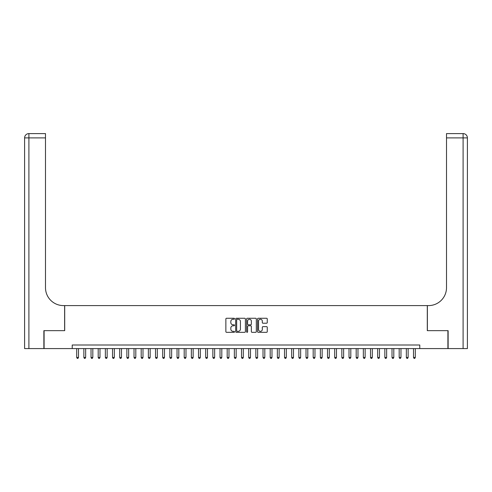 <?xml version="1.0" encoding="UTF-8"?>
<svg xmlns="http://www.w3.org/2000/svg" width="492" height="492" viewBox="0 0 492 492"><rect width="100%" height="100%" fill="white"/><g stroke="black" fill="none" stroke-linecap="round" stroke-linejoin="round"><path stroke-width="0.74" d="M234.536 318.754A0.492 0.492 0 0 0 234.044 318.262L226.566 318.262A0.701 0.701 0 0 0 225.865 318.964L225.865 331.626A0.701 0.701 0 0 0 226.566 332.328L234.044 332.328A0.492 0.492 0 0 0 234.536 331.836A0.492 0.492 0 0 0 234.044 331.344L233.073 331.344A2.251 2.251 0 0 1 230.822 329.093L230.822 328.035A2.251 2.251 0 0 1 233.073 325.784L234.044 325.784A0.492 0.492 0 0 0 234.536 325.292A0.492 0.492 0 0 0 234.044 324.8L233.073 324.8A2.251 2.251 0 0 1 230.822 322.549L230.822 321.497A2.251 2.251 0 0 1 233.073 319.247L234.044 319.247A0.492 0.492 0 0 0 234.536 318.754M266.559 323.219A0.701 0.701 0 0 0 267.261 322.518L267.261 318.964A0.701 0.701 0 0 0 266.559 318.262L258.257 318.262A0.701 0.701 0 0 0 257.556 318.964L257.556 331.626A0.701 0.701 0 0 0 258.257 332.328L266.559 332.328A0.701 0.701 0 0 0 267.261 331.626L267.261 327.334A0.701 0.701 0 0 0 266.559 326.633L263.005 326.633A0.701 0.701 0 0 0 262.304 327.334L262.304 329.462A1.882 1.882 0 0 1 260.422 331.344A1.882 1.882 0 0 1 258.54 329.462L258.54 321.128A1.882 1.882 0 0 1 260.422 319.247A1.882 1.882 0 0 1 262.304 321.128L262.304 322.518A0.701 0.701 0 0 0 263.005 323.219L266.559 323.219M72.219 348.582L44.089 348.582L44.089 330.667L64.698 330.667L64.698 305.587L427.302 305.587L427.302 330.667L447.911 330.667L447.911 348.582L419.781 348.582L419.781 345.003L72.219 345.003L72.219 348.582L419.781 348.582M245.385 318.964A0.701 0.701 0 0 0 244.684 318.262L236.381 318.262A0.701 0.701 0 0 0 235.68 318.964L235.68 331.626A0.701 0.701 0 0 0 236.381 332.328L244.684 332.328A0.701 0.701 0 0 0 245.385 331.626L245.385 318.964M247.316 318.262L255.619 318.262A0.701 0.701 0 0 1 256.32 318.964L256.32 331.626A0.701 0.701 0 0 1 255.619 332.328L252.064 332.328A0.701 0.701 0 0 1 251.363 331.626L251.363 326.491A0.701 0.701 0 0 0 250.662 325.784L248.306 325.784A0.701 0.701 0 0 0 247.599 326.491L247.599 331.836A0.492 0.492 0 0 1 247.107 332.328A0.492 0.492 0 0 1 246.615 331.836L246.615 318.964A0.701 0.701 0 0 1 247.316 318.262M237.156 319.247A0.492 0.492 0 0 0 236.664 319.738L236.664 330.852A0.492 0.492 0 0 0 237.156 331.344L238.177 331.344A2.251 2.251 0 0 0 240.428 329.093L240.428 321.497A2.251 2.251 0 0 0 238.177 319.247L237.156 319.247M251.363 321.159A1.882 1.882 0 0 0 249.481 319.277A1.882 1.882 0 0 0 247.599 321.159L247.599 324.099A0.701 0.701 0 0 0 248.306 324.8L250.662 324.8A0.701 0.701 0 0 0 251.363 324.099L251.363 321.159M76.697 348.582L76.697 357.469L78.492 357.469L78.492 348.582M78.492 357.469L77.951 358.404L77.238 358.404L76.697 357.469M43.874 330.667L64.624 330.667L64.624 305.587L63.406 305.587A17.915 17.915 0 0 1 45.492 287.672L45.492 137.895L28.899 137.895L28.899 348.582L43.874 348.582L43.874 330.667M28.899 348.582L24.6 348.582L24.6 137.895A4.299 4.299 0 0 1 28.899 133.596L45.492 133.596L45.492 137.895M45.492 133.596L28.899 133.596A4.299 4.299 0 0 0 24.6 137.895L28.899 137.895L28.899 133.596M63.406 305.587A17.915 17.915 0 0 1 45.492 287.672M467.4 348.582L467.4 137.895L467.4 348.582L448.126 348.582L448.126 330.667L427.376 330.667L427.376 305.587L428.594 305.587A17.915 17.915 0 0 0 446.508 287.672L446.508 133.596L463.101 133.596L446.508 133.596M467.4 137.895L467.4 305.587L467.4 137.895A4.299 4.299 0 0 0 463.101 133.596A4.299 4.299 0 0 1 467.4 137.895L446.508 137.895M428.594 305.587A17.915 17.915 0 0 0 446.508 287.672M83.868 348.582L83.868 357.469L85.657 357.469L85.657 348.582M85.657 357.469L85.116 358.404L84.403 358.404L83.868 357.469M91.032 348.582L91.032 357.469L92.822 357.469L92.822 348.582M92.822 357.469L92.287 358.404L91.567 358.404L91.032 357.469M98.197 348.582L98.197 357.469L99.987 357.469L99.987 348.582M99.987 357.469L99.452 358.404L98.732 358.404L98.197 357.469M105.362 348.582L105.362 357.469L107.158 357.469L107.158 348.582M107.158 357.469L106.616 358.404L105.903 358.404L105.362 357.469M112.527 348.582L112.527 357.469L114.322 357.469L114.322 348.582M114.322 357.469L113.781 358.404L113.068 358.404L112.527 357.469M119.697 348.582L119.697 357.469L121.487 357.469L121.487 348.582M121.487 357.469L120.952 358.404L120.233 358.404L119.697 357.469M126.862 348.582L126.862 357.469L128.652 357.469L128.652 348.582M128.652 357.469L128.117 358.404L127.397 358.404L126.862 357.469M134.027 348.582L134.027 357.469L135.817 357.469L135.817 348.582M135.817 357.469L135.282 358.404L134.568 358.404L134.027 357.469M141.192 348.582L141.192 357.469L142.988 357.469L142.988 348.582M142.988 357.469L142.446 358.404L141.733 358.404L141.192 357.469M148.363 348.582L148.363 357.469L150.152 357.469L150.152 348.582M150.152 357.469L149.617 358.404L148.898 358.404L148.363 357.469M155.527 348.582L155.527 357.469L157.317 357.469L157.317 348.582M157.317 357.469L156.782 358.404L156.062 358.404L155.527 357.469M162.692 348.582L162.692 357.469L164.482 357.469L164.482 348.582M164.482 357.469L163.947 358.404L163.233 358.404L162.692 357.469M169.857 348.582L169.857 357.469L171.653 357.469L171.653 348.582M171.653 357.469L171.111 358.404L170.398 358.404L169.857 357.469M177.028 348.582L177.028 357.469L178.817 357.469L178.817 348.582M178.817 357.469L178.282 358.404L177.563 358.404L177.028 357.469M184.192 348.582L184.192 357.469L185.982 357.469L185.982 348.582M185.982 357.469L185.447 358.404L184.728 358.404L184.192 357.469M191.357 348.582L191.357 357.469L193.147 357.469L193.147 348.582M193.147 357.469L192.612 358.404L191.892 358.404L191.357 357.469M198.522 348.582L198.522 357.469L200.318 357.469L200.318 348.582M200.318 357.469L199.777 358.404L199.063 358.404L198.522 357.469M205.693 348.582L205.693 357.469L207.483 357.469L207.483 348.582M207.483 357.469L206.941 358.404L206.228 358.404L205.693 357.469M212.858 348.582L212.858 357.469L214.647 357.469L214.647 348.582M214.647 357.469L214.112 358.404L213.393 358.404L212.858 357.469M220.022 348.582L220.022 357.469L221.812 357.469L221.812 348.582M221.812 357.469L221.277 358.404L220.557 358.404L220.022 357.469M227.187 348.582L227.187 357.469L228.983 357.469L228.983 348.582M228.983 357.469L228.442 358.404L227.728 358.404L227.187 357.469M234.352 348.582L234.352 357.469L236.148 357.469L236.148 348.582M236.148 357.469L235.607 358.404L234.893 358.404L234.352 357.469M241.523 348.582L241.523 357.469L243.312 357.469L243.312 348.582M243.312 357.469L242.777 358.404L242.058 358.404L241.523 357.469M248.688 348.582L248.688 357.469L250.477 357.469L250.477 348.582M250.477 357.469L249.942 358.404L249.223 358.404L248.688 357.469M255.852 348.582L255.852 357.469L257.648 357.469L257.648 348.582M257.648 357.469L257.107 358.404L256.393 358.404L255.852 357.469M263.017 348.582L263.017 357.469L264.813 357.469L264.813 348.582M264.813 357.469L264.272 358.404L263.558 358.404L263.017 357.469M270.188 348.582L270.188 357.469L271.978 357.469L271.978 348.582M271.978 357.469L271.443 358.404L270.723 358.404L270.188 357.469M277.353 348.582L277.353 357.469L279.142 357.469L279.142 348.582M279.142 357.469L278.607 358.404L277.888 358.404L277.353 357.469M284.517 348.582L284.517 357.469L286.307 357.469L286.307 348.582M286.307 357.469L285.772 358.404L285.059 358.404L284.517 357.469M291.682 348.582L291.682 357.469L293.478 357.469L293.478 348.582M293.478 357.469L292.937 358.404L292.223 358.404L291.682 357.469M298.853 348.582L298.853 357.469L300.643 357.469L300.643 348.582M300.643 357.469L300.108 358.404L299.388 358.404L298.853 357.469M306.018 348.582L306.018 357.469L307.808 357.469L307.808 348.582M307.808 357.469L307.272 358.404L306.553 358.404L306.018 357.469M313.183 348.582L313.183 357.469L314.972 357.469L314.972 348.582M314.972 357.469L314.437 358.404L313.718 358.404L313.183 357.469M320.347 348.582L320.347 357.469L322.143 357.469L322.143 348.582M322.143 357.469L321.602 358.404L320.889 358.404L320.347 357.469M327.518 348.582L327.518 357.469L329.308 357.469L329.308 348.582M329.308 357.469L328.767 358.404L328.053 358.404L327.518 357.469M334.683 348.582L334.683 357.469L336.473 357.469L336.473 348.582M336.473 357.469L335.938 358.404L335.218 358.404L334.683 357.469M341.848 348.582L341.848 357.469L343.637 357.469L343.637 348.582M343.637 357.469L343.102 358.404L342.383 358.404L341.848 357.469M349.012 348.582L349.012 357.469L350.808 357.469L350.808 348.582M350.808 357.469L350.267 358.404L349.554 358.404L349.012 357.469M356.183 348.582L356.183 357.469L357.973 357.469L357.973 348.582M357.973 357.469L357.432 358.404L356.718 358.404L356.183 357.469M363.348 348.582L363.348 357.469L365.138 357.469L365.138 348.582M365.138 357.469L364.603 358.404L363.883 358.404L363.348 357.469M370.513 348.582L370.513 357.469L372.303 357.469L372.303 348.582M372.303 357.469L371.767 358.404L371.048 358.404L370.513 357.469M377.678 348.582L377.678 357.469L379.473 357.469L379.473 348.582M379.473 357.469L378.932 358.404L378.219 358.404L377.678 357.469M384.842 348.582L384.842 357.469L386.638 357.469L386.638 348.582M386.638 357.469L386.097 358.404L385.384 358.404L384.842 357.469M392.013 348.582L392.013 357.469L393.803 357.469L393.803 348.582M393.803 357.469L393.268 358.404L392.548 358.404L392.013 357.469M399.178 348.582L399.178 357.469L400.968 357.469L400.968 348.582M400.968 357.469L400.433 358.404L399.713 358.404L399.178 357.469M406.343 348.582L406.343 357.469L408.132 357.469L408.132 348.582M408.132 357.469L407.597 358.404L406.884 358.404L406.343 357.469M413.508 348.582L413.508 357.469L415.303 357.469L415.303 348.582M415.303 357.469L414.762 358.404L414.049 358.404L413.508 357.469M463.101 348.582L463.101 133.596"/></g></svg>
